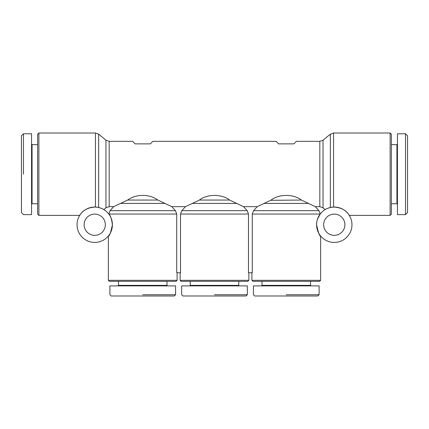 <?xml version="1.0" encoding="UTF-8"?>
<svg xmlns="http://www.w3.org/2000/svg" width="429" height="429" viewBox="0 0 429 429"><rect width="100%" height="100%" fill="white"/><g stroke="black" fill="none" stroke-linecap="round" stroke-linejoin="round"><path stroke-width="0.64" d="M38.883 133.011L95.442 133.011L95.442 207.062C82.105 207.657 79.681 216.302 79.714 215.385L38.883 215.385L38.883 133.011L37.623 134.272L37.623 214.119L38.883 215.385M95.442 207.062L98.654 207.486C101.544 208.355 103.276 209.057 103.856 209.583L105.963 207.824L109.18 206.655L113.712 206.655L110.06 210.66L108.816 214.039C110.339 215.036 111.54 218.602 112.414 224.732A17.686 17.686 0 0 1 94.729 242.423A17.686 17.686 0 0 1 77.038 224.732A17.686 17.686 0 0 1 94.729 207.046A17.686 17.686 0 0 1 112.414 224.732C110.698 232.7 109.352 236.449 108.371 235.988L108.371 280.325L109.384 281.333L176.094 281.333L177.102 280.325L108.371 280.325M95.876 207.084L96.664 207.153M94.729 235.344A10.612 10.612 0 0 1 84.116 224.732A10.612 10.612 0 0 1 94.729 214.119A10.612 10.612 0 0 1 105.341 224.732A10.612 10.612 0 0 1 94.729 235.344M317.455 219.262L320.254 213.948L318.94 210.66L315.288 206.655L319.82 206.655L323.037 207.824L325.144 209.583C325.724 209.057 327.456 208.355 330.346 207.486L333.558 207.062C346.895 207.657 349.319 216.302 349.286 215.385L390.117 215.385L391.377 214.119L391.377 134.272L390.117 133.011L390.117 215.385M251.898 272.742L251.898 280.325L320.629 280.325L320.629 235.988C319.648 236.449 318.302 232.7 316.586 224.732L316.822 221.836M316.586 224.732A17.686 17.686 0 0 1 334.271 207.046A17.686 17.686 0 0 1 351.962 224.732A17.686 17.686 0 0 1 334.271 242.423A17.686 17.686 0 0 1 316.586 224.732M334.271 214.119A10.612 10.612 0 0 1 344.884 224.732A10.612 10.612 0 0 1 334.271 235.344A10.612 10.612 0 0 1 323.659 224.732A10.612 10.612 0 0 1 334.271 214.119M333.558 207.062L333.558 133.011L390.117 133.011M177.102 272.742L177.102 280.325M185.473 206.655L181.821 210.66L180.507 214.039L180.507 272.742L176.732 272.742L176.732 214.039L175.418 210.66L171.766 206.655L185.473 206.655L198.959 200.305M252.268 214.039L252.268 272.742L248.493 272.742L248.493 214.039L247.179 210.66L243.527 206.655L257.234 206.655L253.582 210.66L252.268 214.039L320.184 214.039M248.863 272.742L248.863 280.325L180.137 280.325L181.145 281.333L247.855 281.333L248.863 280.325M180.137 272.742L180.137 280.325M37.623 144.632L32.062 144.632L31.558 144.128M37.623 203.759L32.062 203.759L31.558 204.268M31.558 214.629L31.558 133.768L23.472 133.768L21.45 135.789L21.45 212.607L23.472 214.629L31.558 214.629M23.472 174.195L23.472 133.768M166.994 281.333L166.994 285.376L118.479 285.376L117.975 285.886M118.479 281.333L118.479 285.376M166.994 285.376L167.503 285.886M175.584 294.728L175.584 285.886L109.888 285.886L109.888 294.728L111.154 295.989L174.324 295.989L175.584 294.728L142.739 294.728M238.76 281.333L238.76 285.376L190.24 285.376L189.736 285.886M190.24 281.333L190.24 285.376M238.76 285.376L239.264 285.886M247.351 294.728L247.351 285.886L181.649 285.886L181.649 294.728L182.915 295.989L246.085 295.989L247.351 294.728L214.5 294.728M310.521 281.333L310.521 285.376L262.006 285.376L261.497 285.886M262.006 281.333L262.006 285.376M310.521 285.376L311.025 285.886M319.112 294.728L319.112 285.886L253.416 285.886L253.416 294.728L254.676 295.989L317.846 295.989L319.112 294.728L286.261 294.728M251.898 280.325L252.906 281.333L319.616 281.333L320.629 280.325M391.377 144.632L396.938 144.632L397.442 144.128M391.377 203.759L396.938 203.759L396.938 144.632M396.938 203.759L397.442 204.268M405.528 133.768L397.442 133.768L397.442 214.629L405.528 214.629L407.55 212.607L407.55 135.789L405.528 133.768L405.528 214.623L405.528 174.195M32.062 144.632L32.062 203.759M257.234 206.655L271.166 200.053C278.925 193.892 293.602 193.892 301.362 200.053L315.288 206.655M301.362 200.053L270.72 200.305M113.712 206.655L127.638 200.053C135.87 193.844 149.603 193.844 157.834 200.053L171.766 206.655M229.601 200.053L199.399 200.053C207.164 193.892 221.836 193.892 229.601 200.053L243.527 206.655M319.82 206.655L319.82 141.35L296.369 141.35L293.844 143.876L278.684 143.876L276.153 141.35L152.847 141.35L150.316 143.876L135.156 143.876L132.631 141.35L109.18 141.35L109.18 206.655M108.816 214.039L176.732 214.039M180.507 214.039L248.493 214.039M318.94 210.66L253.582 210.66M264.318 203.432L308.204 203.432M175.418 210.66L110.06 210.66M120.796 203.432L164.682 203.432M333.558 133.011L330.346 134.164L330.346 207.486M323.037 207.824L323.037 140.192L330.346 134.164M109.18 141.35L105.963 140.192L105.963 207.824M98.654 207.486L98.654 134.164L95.442 133.011M192.557 203.432L236.443 203.432M247.179 210.66L181.821 210.66M157.834 200.053L127.638 200.053M319.82 141.35L323.037 140.192M105.963 140.192L98.654 134.164"/></g></svg>
